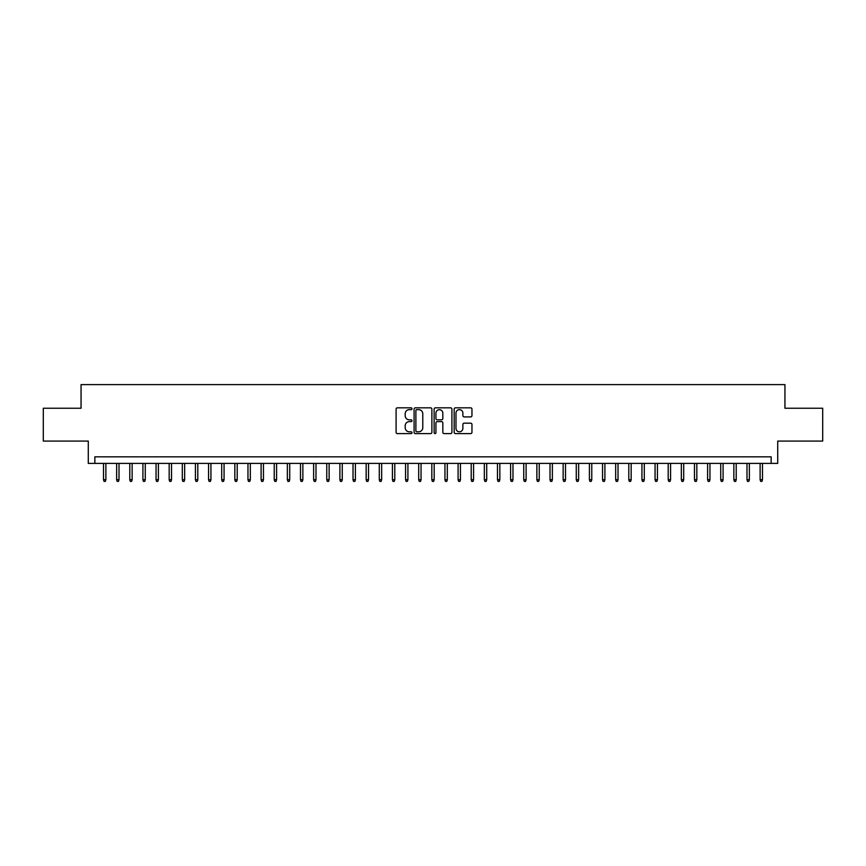 <?xml version="1.0" encoding="UTF-8"?>
<svg xmlns="http://www.w3.org/2000/svg" width="866" height="866" viewBox="0 0 866 866"><rect width="100%" height="100%" fill="white"/><g stroke="black" fill="none" stroke-linecap="round" stroke-linejoin="round"><path stroke-width="1.3" d="M411.989 408.73A0.898 0.898 0 0 0 411.09 407.832L397.386 407.832A1.288 1.288 0 0 0 396.098 409.12L396.098 432.318A1.288 1.288 0 0 0 397.386 433.606L411.09 433.606A0.898 0.898 0 0 0 411.989 432.708A0.898 0.898 0 0 0 411.09 431.809L409.315 431.809A4.124 4.124 0 0 1 405.191 427.685L405.191 425.747A4.124 4.124 0 0 1 409.315 421.623L411.09 421.623A0.898 0.898 0 0 0 411.989 420.724A0.898 0.898 0 0 0 411.09 419.815L409.315 419.815A4.124 4.124 0 0 1 405.191 415.691L405.191 413.764A4.124 4.124 0 0 1 409.315 409.64L411.09 409.64A0.898 0.898 0 0 0 411.989 408.73M470.671 416.914A1.288 1.288 0 0 0 471.959 415.626L471.959 409.12A1.288 1.288 0 0 0 470.671 407.832L455.462 407.832A1.288 1.288 0 0 0 454.174 409.12L454.174 432.318A1.288 1.288 0 0 0 455.462 433.606L470.671 433.606A1.288 1.288 0 0 0 471.959 432.318L471.959 424.459A1.288 1.288 0 0 0 470.671 423.171L464.165 423.171A1.288 1.288 0 0 0 462.877 424.459L462.877 428.356A3.453 3.453 0 0 1 459.424 431.809A3.453 3.453 0 0 1 455.981 428.356L455.981 413.082A3.453 3.453 0 0 1 459.424 409.64A3.453 3.453 0 0 1 462.877 413.082L462.877 415.626A1.288 1.288 0 0 0 464.165 416.914L470.671 416.914M771.151 463.397L777.722 463.397L777.722 441.075L822.7 441.075L822.7 408.243L784.942 408.243L784.942 384.612L81.058 384.612L81.058 408.243L43.3 408.243L43.3 441.075L88.278 441.075L88.278 463.397L771.151 463.397L771.151 456.837L94.849 456.837L94.849 463.397M431.874 409.12A1.288 1.288 0 0 0 430.586 407.832L415.377 407.832A1.288 1.288 0 0 0 414.089 409.12L414.089 432.318A1.288 1.288 0 0 0 415.377 433.606L430.586 433.606A1.288 1.288 0 0 0 431.874 432.318L431.874 409.12M435.414 407.832L450.623 407.832A1.288 1.288 0 0 1 451.911 409.12L451.911 432.318A1.288 1.288 0 0 1 450.623 433.606L444.117 433.606A1.288 1.288 0 0 1 442.829 432.318L442.829 422.911A1.288 1.288 0 0 0 441.541 421.623L437.222 421.623A1.288 1.288 0 0 0 435.934 422.911L435.934 432.708A0.898 0.898 0 0 1 435.035 433.606A0.898 0.898 0 0 1 434.126 432.708L434.126 409.12A1.288 1.288 0 0 1 435.414 407.832M416.795 409.64A0.898 0.898 0 0 0 415.886 410.538L415.886 430.9A0.898 0.898 0 0 0 416.795 431.809L418.657 431.809A4.124 4.124 0 0 0 422.781 427.685L422.781 413.764A4.124 4.124 0 0 0 418.657 409.64L416.795 409.64M442.829 413.147A3.453 3.453 0 0 0 439.376 409.705A3.453 3.453 0 0 0 435.934 413.147L435.934 418.527A1.288 1.288 0 0 0 437.222 419.815L441.541 419.815A1.288 1.288 0 0 0 442.829 418.527L442.829 413.147M105.879 479.688L105.349 481.388L104.039 481.388L103.509 479.688L105.879 479.688L105.879 463.397M103.509 479.688L103.509 463.397M119.01 479.688L118.48 481.388L117.17 481.388L116.639 479.688L119.01 479.688L119.01 463.397M116.639 479.688L116.639 463.397M132.141 479.688L131.61 481.388L130.301 481.388L129.781 479.688L132.141 479.688L132.141 463.397M129.781 479.688L129.781 463.397M145.272 479.688L144.752 481.388L143.431 481.388L142.912 479.688L145.272 479.688L145.272 463.397M142.912 479.688L142.912 463.397M158.402 479.688L157.883 481.388L156.562 481.388L156.042 479.688L158.402 479.688L158.402 463.397M156.042 479.688L156.042 463.397M171.533 479.688L171.013 481.388L169.693 481.388L169.173 479.688L171.533 479.688L171.533 463.397M169.173 479.688L169.173 463.397M184.664 479.688L184.144 481.388L182.834 481.388L182.304 479.688L184.664 479.688L184.664 463.397M182.304 479.688L182.304 463.397M197.805 479.688L197.275 481.388L195.965 481.388L195.435 479.688L197.805 479.688L197.805 463.397M195.435 479.688L195.435 463.397M210.936 479.688L210.406 481.388L209.096 481.388L208.565 479.688L210.936 479.688L210.936 463.397M208.565 479.688L208.565 463.397M224.067 479.688L223.536 481.388L222.226 481.388L221.707 479.688L224.067 479.688L224.067 463.397M221.707 479.688L221.707 463.397M237.197 479.688L236.678 481.388L235.357 481.388L234.838 479.688L237.197 479.688L237.197 463.397M234.838 479.688L234.838 463.397M250.328 479.688L249.809 481.388L248.488 481.388L247.968 479.688L250.328 479.688L250.328 463.397M247.968 479.688L247.968 463.397M263.459 479.688L262.939 481.388L261.619 481.388L261.099 479.688L263.459 479.688L263.459 463.397M261.099 479.688L261.099 463.397M276.59 479.688L276.07 481.388L274.76 481.388L274.23 479.688L276.59 479.688L276.59 463.397M274.23 479.688L274.23 463.397M289.731 479.688L289.201 481.388L287.891 481.388L287.36 479.688L289.731 479.688L289.731 463.397M287.36 479.688L287.36 463.397M302.862 479.688L302.331 481.388L301.022 481.388L300.491 479.688L302.862 479.688L302.862 463.397M300.491 479.688L300.491 463.397M315.993 479.688L315.462 481.388L314.152 481.388L313.633 479.688L315.993 479.688L315.993 463.397M313.633 479.688L313.633 463.397M329.123 479.688L328.604 481.388L327.283 481.388L326.763 479.688L329.123 479.688L329.123 463.397M326.763 479.688L326.763 463.397M342.254 479.688L341.734 481.388L340.414 481.388L339.894 479.688L342.254 479.688L342.254 463.397M339.894 479.688L339.894 463.397M355.385 479.688L354.865 481.388L353.545 481.388L353.025 479.688L355.385 479.688L355.385 463.397M353.025 479.688L353.025 463.397M368.515 479.688L367.996 481.388L366.686 481.388L366.156 479.688L368.515 479.688L368.515 463.397M366.156 479.688L366.156 463.397M381.657 479.688L381.127 481.388L379.817 481.388L379.286 479.688L381.657 479.688L381.657 463.397M379.286 479.688L379.286 463.397M394.788 479.688L394.257 481.388L392.947 481.388L392.417 479.688L394.788 479.688L394.788 463.397M392.417 479.688L392.417 463.397M407.918 479.688L407.388 481.388L406.078 481.388L405.559 479.688L407.918 479.688L407.918 463.397M405.559 479.688L405.559 463.397M421.049 479.688L420.53 481.388L419.209 481.388L418.689 479.688L421.049 479.688L421.049 463.397M418.689 479.688L418.689 463.397M434.18 479.688L433.66 481.388L432.34 481.388L431.82 479.688L434.18 479.688L434.18 463.397M431.82 479.688L431.82 463.397M447.311 479.688L446.791 481.388L445.47 481.388L444.951 479.688L447.311 479.688L447.311 463.397M444.951 479.688L444.951 463.397M460.441 479.688L459.922 481.388L458.612 481.388L458.082 479.688L460.441 479.688L460.441 463.397M458.082 479.688L458.082 463.397M473.583 479.688L473.053 481.388L471.743 481.388L471.212 479.688L473.583 479.688L473.583 463.397M471.212 479.688L471.212 463.397M486.714 479.688L486.183 481.388L484.873 481.388L484.343 479.688L486.714 479.688L486.714 463.397M484.343 479.688L484.343 463.397M499.844 479.688L499.314 481.388L498.004 481.388L497.485 479.688L499.844 479.688L499.844 463.397M497.485 479.688L497.485 463.397M512.975 479.688L512.456 481.388L511.135 481.388L510.615 479.688L512.975 479.688L512.975 463.397M510.615 479.688L510.615 463.397M526.106 479.688L525.586 481.388L524.266 481.388L523.746 479.688L526.106 479.688L526.106 463.397M523.746 479.688L523.746 463.397M539.237 479.688L538.717 481.388L537.396 481.388L536.877 479.688L539.237 479.688L539.237 463.397M536.877 479.688L536.877 463.397M552.367 479.688L551.848 481.388L550.538 481.388L550.007 479.688L552.367 479.688L552.367 463.397M550.007 479.688L550.007 463.397M565.509 479.688L564.978 481.388L563.669 481.388L563.138 479.688L565.509 479.688L565.509 463.397M563.138 479.688L563.138 463.397M578.64 479.688L578.109 481.388L576.799 481.388L576.269 479.688L578.64 479.688L578.64 463.397M576.269 479.688L576.269 463.397M591.77 479.688L591.24 481.388L589.93 481.388L589.41 479.688L591.77 479.688L591.77 463.397M589.41 479.688L589.41 463.397M604.901 479.688L604.381 481.388L603.061 481.388L602.541 479.688L604.901 479.688L604.901 463.397M602.541 479.688L602.541 463.397M618.032 479.688L617.512 481.388L616.191 481.388L615.672 479.688L618.032 479.688L618.032 463.397M615.672 479.688L615.672 463.397M631.162 479.688L630.643 481.388L629.322 481.388L628.803 479.688L631.162 479.688L631.162 463.397M628.803 479.688L628.803 463.397M644.293 479.688L643.774 481.388L642.464 481.388L641.933 479.688L644.293 479.688L644.293 463.397M641.933 479.688L641.933 463.397M657.435 479.688L656.904 481.388L655.594 481.388L655.064 479.688L657.435 479.688L657.435 463.397M655.064 479.688L655.064 463.397M670.565 479.688L670.035 481.388L668.725 481.388L668.195 479.688L670.565 479.688L670.565 463.397M668.195 479.688L668.195 463.397M683.696 479.688L683.166 481.388L681.856 481.388L681.336 479.688L683.696 479.688L683.696 463.397M681.336 479.688L681.336 463.397M696.827 479.688L696.307 481.388L694.987 481.388L694.467 479.688L696.827 479.688L696.827 463.397M694.467 479.688L694.467 463.397M709.958 479.688L709.438 481.388L708.117 481.388L707.598 479.688L709.958 479.688L709.958 463.397M707.598 479.688L707.598 463.397M723.088 479.688L722.569 481.388L721.248 481.388L720.728 479.688L723.088 479.688L723.088 463.397M720.728 479.688L720.728 463.397M736.219 479.688L735.699 481.388L734.39 481.388L733.859 479.688L736.219 479.688L736.219 463.397M733.859 479.688L733.859 463.397M749.361 479.688L748.83 481.388L747.52 481.388L746.99 479.688L749.361 479.688L749.361 463.397M746.99 479.688L746.99 463.397M762.491 479.688L761.961 481.388L760.651 481.388L760.121 479.688L762.491 479.688L762.491 463.397M760.121 479.688L760.121 463.397"/></g></svg>
